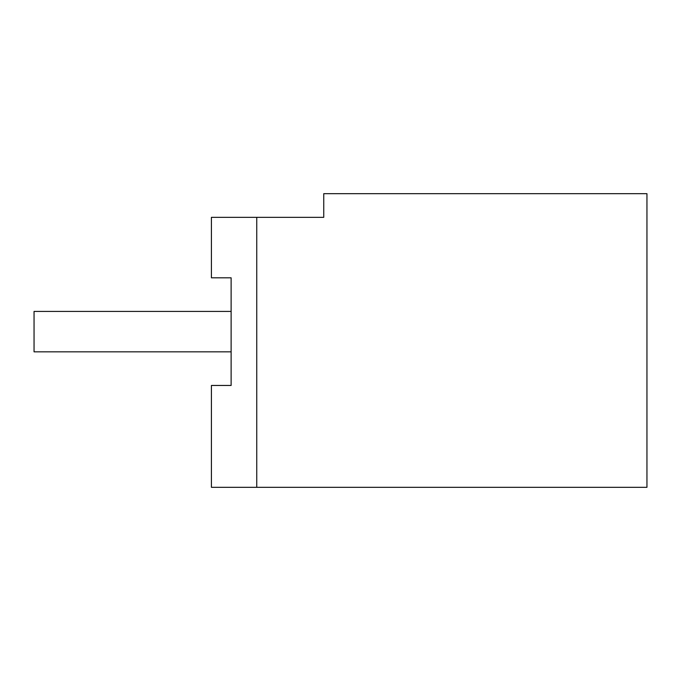 <?xml version="1.0" encoding="UTF-8"?>
<svg xmlns="http://www.w3.org/2000/svg" width="681" height="681" viewBox="0 0 681 681"><rect width="100%" height="100%" fill="white"/><g stroke="black" fill="none" stroke-linecap="round" stroke-linejoin="round"><path stroke-width="1.02" d="M231.123 277.814L211.416 277.814L211.416 217.333L323.747 217.333L323.747 193.676L646.95 193.676L646.95 487.324L211.416 487.324L211.416 385.455L231.123 385.455L231.123 277.814L231.123 311.43L34.05 311.43L34.05 351.83L231.123 351.83L231.123 385.455M256.746 487.324L256.746 217.333"/></g></svg>
